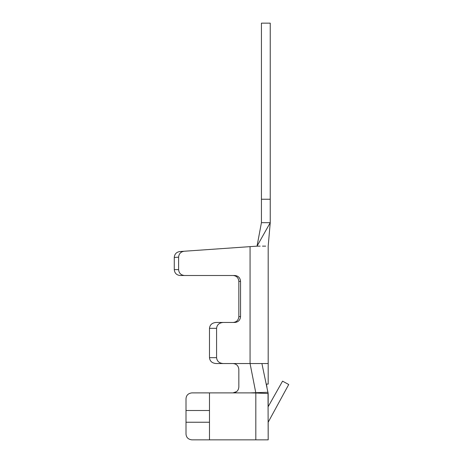 <?xml version="1.0" encoding="UTF-8"?>
<svg xmlns="http://www.w3.org/2000/svg" width="463" height="463" viewBox="0 0 463 463"><rect width="100%" height="100%" fill="white"/><g stroke="black" fill="none" stroke-linecap="round" stroke-linejoin="round"><path stroke-width="0.69" d="M261.433 199.24L261.433 23.15L270.242 23.15L270.242 222.674L261.433 222.674L261.433 199.24L270.242 199.24M248.058 246.779L179.829 251.548C176.432 252.092 174.58 254.065 174.273 257.463L174.273 269.628C174.626 273.187 176.6 275.144 180.194 275.502C176.6 275.144 174.626 273.187 174.273 269.628L178.602 269.628C178.961 273.187 180.935 275.144 184.523 275.502L180.194 275.502M264.749 363.553L268.187 363.542L268.187 246.154L270.242 222.674L257.034 246.154C272.163 246.125 272.163 246.125 257.034 246.154L250.066 246.64L257.034 246.154L250.066 246.64L257.034 246.154L261.433 222.674M266.433 363.553L250.066 363.542L250.066 246.64L179.829 251.548C176.432 252.092 174.58 254.065 174.273 257.463L178.602 257.162L178.602 269.628M265.675 246.148L262.452 246.131M260.142 246.137L259.384 246.142M259.326 246.142L257.44 246.154M236.651 391.594L232.97 392.89L209.49 392.89L209.49 439.85L255.819 439.85L255.819 393.006L268.17 393.538L268.17 406.67L282.563 381.153L288.727 384.516L268.17 422.233L268.187 439.85L268.031 392.277L250.043 392.89L232.97 392.89C236.535 392.543 238.491 390.587 238.839 387.022L238.839 369.416C238.457 365.811 236.5 363.854 232.97 363.542L216.134 363.542C212.106 363.189 209.889 361.233 209.49 357.673L209.49 328.325C209.889 324.771 212.106 322.809 216.134 322.456L223.224 322.456C219.196 322.809 216.985 324.771 216.58 328.325L216.58 357.673C216.985 361.233 219.196 363.189 223.224 363.542L216.134 363.542C212.106 363.189 209.889 361.233 209.49 357.673L216.58 357.673M184.158 251.247C180.767 251.791 178.915 253.765 178.602 257.162M209.49 392.89L191.879 392.89C188.198 393.353 186.242 395.309 186.01 398.765L186.01 433.981C186.242 437.437 188.198 439.393 191.879 439.85L209.49 439.85M184.523 275.502L234.828 275.502C238.295 275.855 240.204 277.812 240.546 281.371L240.546 316.588C240.204 320.147 238.295 322.103 234.828 322.456L223.224 322.456M240.546 316.588L238.839 316.588C238.491 320.147 236.587 322.103 233.12 322.456C236.587 322.103 238.491 320.147 238.839 316.588L238.839 281.371C238.491 277.812 236.587 275.855 233.12 275.502C236.587 275.855 238.491 277.812 238.839 281.371L240.546 281.371M267.464 363.542L268.048 363.548M258.776 363.542L259.158 363.542M259.378 363.548L261.902 363.542L268.17 393.538M232.97 363.542L250.066 363.542L255.796 392.78A5.869 0.313 -88.9 0 0 255.79 393.006L250.043 392.89M268.187 363.542L268.187 384.087L266.387 384.087L267.001 387.363M268.187 439.85L255.819 439.85M268.187 384.087L266.387 384.087M197.429 392.89L191.879 392.89M197.429 439.85L191.879 439.85M209.49 410.502L186.01 410.502L186.01 398.765M209.49 328.325L216.58 328.325M186.01 422.239L209.49 422.239"/></g></svg>
